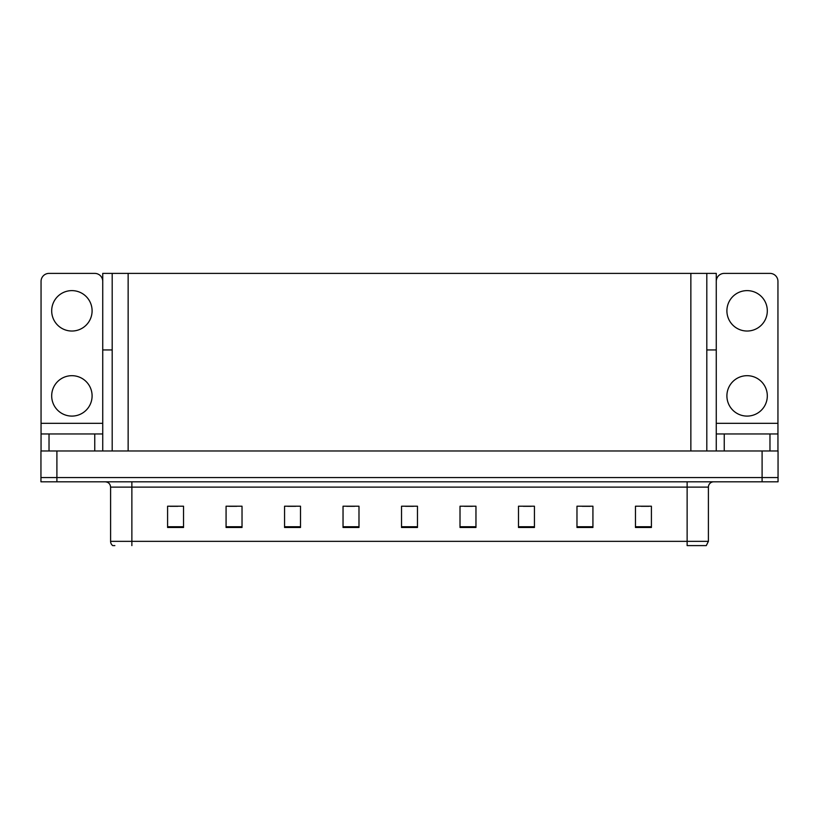 <?xml version="1.0" encoding="UTF-8"?>
<svg xmlns="http://www.w3.org/2000/svg" width="819" height="819" viewBox="0 0 819 819"><rect width="100%" height="100%" fill="white"/><g stroke="black" fill="none" stroke-linecap="round" stroke-linejoin="round"><path stroke-width="1.23" d="M706.807 349.948L716.267 349.948L716.267 423.321L777.948 423.321L777.948 450.972M716.267 349.948L716.267 273.392L102.733 273.392L102.733 349.948L112.193 349.948M56.9 481.807L778.05 481.807L778.05 477.549L40.95 477.549L40.95 450.972L56.9 450.972L56.9 477.549L40.95 477.549L40.95 481.807L56.9 481.807L56.9 477.549L778.05 477.549L778.05 450.972L56.9 450.972M112.193 273.392L112.193 450.972M706.807 273.392L706.807 450.972M708.404 541.349L706.275 545.608L687.131 545.608L687.131 541.349L708.404 541.349L708.404 487.121A5.313 5.313 0 0 1 713.718 481.807M114.855 545.608L112.725 545.608A5.313 5.313 0 0 1 110.596 541.349L110.596 487.121C110.278 483.896 108.507 482.125 105.282 481.807M651.412 527.477L651.412 506.214L635.462 506.214L635.462 527.477L651.412 527.477M592.925 527.477L592.925 506.214L576.975 506.214L576.975 527.477L592.925 527.477M534.438 527.477L534.438 506.214L518.488 506.214L518.488 527.477L534.438 527.477M475.962 527.477L475.962 506.214L460.012 506.214L460.012 527.477L475.962 527.477M183.538 527.477L183.538 506.214L167.588 506.214L167.588 527.477L183.538 527.477M242.025 527.477L242.025 506.214L226.075 506.214L226.075 527.477L242.025 527.477M300.512 527.477L300.512 506.214L284.562 506.214L284.562 527.477L300.512 527.477M358.988 527.477L358.988 506.214L343.038 506.214L343.038 527.477L358.988 527.477M417.475 527.477L417.475 506.214L401.525 506.214L401.525 527.477L417.475 527.477M523.331 506.316L531.306 506.316M582.237 506.316L590.212 506.316M641.144 506.316L649.119 506.316M346.601 506.316L354.576 506.316M287.694 506.316L295.669 506.316M228.788 506.316L236.763 506.316M169.881 506.316L177.856 506.316M464.424 506.316L472.399 506.316M405.518 506.316L413.482 506.316M71.898 331.03A20.199 20.199 0 0 1 51.689 310.821A20.199 20.199 0 0 1 71.898 290.622A20.199 20.199 0 0 1 92.097 310.821A20.199 20.199 0 0 1 71.898 331.03M71.898 416.093A20.199 20.199 0 0 1 51.689 395.894A20.199 20.199 0 0 1 71.898 375.686A20.199 20.199 0 0 1 92.097 395.894A20.199 20.199 0 0 1 71.898 416.093M94.758 450.972L94.758 433.957L49.027 433.957L49.027 450.972M102.733 281.367A7.975 7.975 0 0 0 94.758 273.392L49.027 273.392A7.975 7.975 0 0 0 41.052 281.367L41.052 423.321L102.733 423.321L102.733 450.972M102.733 349.948L102.733 423.321M41.052 450.972L41.052 433.957L49.027 433.957M94.758 433.957L102.733 433.957M41.052 433.957L41.052 423.321M747.102 331.03A20.199 20.199 0 0 1 726.903 310.821A20.199 20.199 0 0 1 747.102 290.622A20.199 20.199 0 0 1 767.311 310.821A20.199 20.199 0 0 1 747.102 331.03M747.102 416.093A20.199 20.199 0 0 1 726.903 395.894A20.199 20.199 0 0 1 747.102 375.686A20.199 20.199 0 0 1 767.311 395.894A20.199 20.199 0 0 1 747.102 416.093M769.973 450.972L769.973 433.957L724.242 433.957L724.242 450.972M777.948 423.321L777.948 281.367A7.975 7.975 0 0 0 769.973 273.392L724.242 273.392A7.975 7.975 0 0 0 716.267 281.367M716.267 450.972L716.267 433.957L724.242 433.957M769.973 433.957L777.948 433.957M716.267 433.957L716.267 423.321M762.1 450.972L762.1 481.807M128.143 273.392L128.143 450.972M690.857 273.392L690.857 450.972M687.131 481.807L687.131 487.121L110.596 487.121M708.404 487.121L687.131 487.121L687.131 541.349L131.869 541.349L131.869 545.608M110.596 541.349L131.869 541.349L131.869 481.807M417.475 526.74L401.525 526.74M358.988 526.74L343.038 526.74M300.512 526.74L284.562 526.74M242.025 526.74L226.075 526.74M183.538 526.74L167.588 526.74M475.962 526.74L460.012 526.74M534.438 526.74L518.488 526.74M592.925 526.74L576.975 526.74M651.412 526.74L635.462 526.74"/></g></svg>
